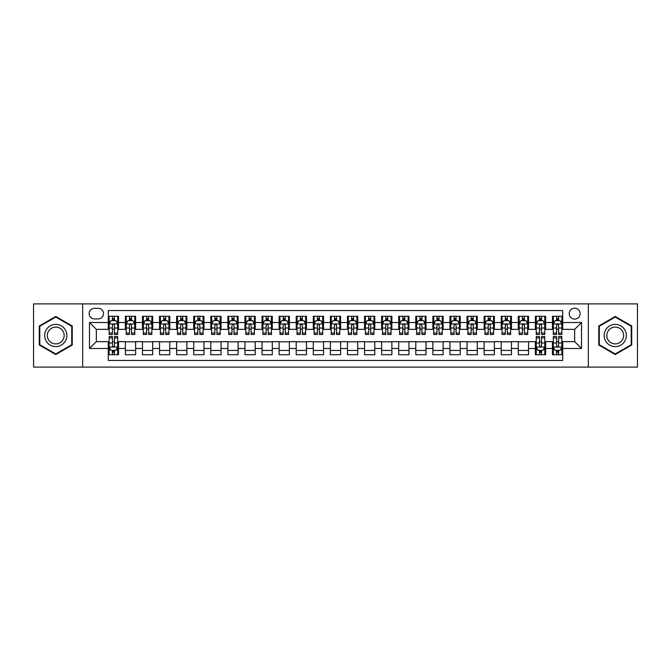 <?xml version="1.0" encoding="UTF-8"?>
<svg xmlns="http://www.w3.org/2000/svg" width="671" height="671" viewBox="0 0 671 671"><rect width="100%" height="100%" fill="white"/><g stroke="black" fill="none" stroke-linecap="round" stroke-linejoin="round"><path stroke-width="1.01" d="M574.67 308.165A5.469 5.469 0 0 0 569.201 313.634A5.469 5.469 0 0 0 574.67 319.102A5.469 5.469 0 0 0 580.138 313.634A5.469 5.469 0 0 0 574.67 308.165M588.333 367.104L637.45 367.104L637.45 303.896L588.333 303.896L588.333 367.104L82.667 367.104L82.667 303.896L33.55 303.896L33.55 367.104L82.667 367.104M562.709 316.284L552.459 316.284L552.459 322.516L545.624 322.516L545.624 329.352L552.459 329.352L552.459 322.516M545.624 322.516L545.624 316.284L535.374 316.284L535.374 322.516L528.547 322.516L528.547 329.352L535.374 329.352L535.374 322.516M528.547 322.516L528.547 316.284L518.289 316.284L518.289 322.516L511.461 322.516L511.461 329.352L518.289 329.352L518.289 322.516M511.461 322.516L511.461 316.284L501.212 316.284L501.212 322.516L494.376 322.516L494.376 329.352L501.212 329.352L501.212 322.516M494.376 322.516L494.376 316.284L484.127 316.284L484.127 322.516L477.291 322.516L477.291 329.352L484.127 329.352L484.127 322.516M477.291 322.516L477.291 316.284L467.041 316.284L467.041 322.516L460.205 322.516L460.205 329.352L467.041 329.352L467.041 322.516M460.205 322.516L460.205 316.284L449.956 316.284L449.956 322.516L443.128 322.516L443.128 329.352L449.956 329.352L449.956 322.516M443.128 322.516L443.128 316.284L432.879 316.284L432.879 322.516L426.043 322.516L426.043 329.352L432.879 329.352L432.879 322.516M426.043 322.516L426.043 316.284L415.794 316.284L415.794 322.516L408.958 322.516L408.958 329.352L415.794 329.352L415.794 322.516M408.958 322.516L408.958 316.284L398.708 316.284L398.708 322.516L391.872 322.516L391.872 329.352L398.708 329.352L398.708 322.516M391.872 322.516L391.872 316.284L381.623 316.284L381.623 322.516L374.795 322.516L374.795 329.352L381.623 329.352L381.623 322.516M374.795 322.516L374.795 316.284L364.546 316.284L364.546 322.516L357.71 322.516L357.71 329.352L364.546 329.352L364.546 322.516M357.71 322.516L357.71 316.284L347.461 316.284L347.461 322.516L340.625 322.516L340.625 329.352L347.461 329.352L347.461 322.516M340.625 322.516L340.625 316.284L330.375 316.284L330.375 322.516L323.539 322.516L323.539 329.352L330.375 329.352L330.375 322.516M323.539 322.516L323.539 316.284L313.29 316.284L313.29 322.516L306.454 322.516L306.454 329.352L313.29 329.352L313.29 322.516M306.454 322.516L306.454 316.284L296.205 316.284L296.205 322.516L289.377 322.516L289.377 329.352L296.205 329.352L296.205 322.516M289.377 322.516L289.377 316.284L279.128 316.284L279.128 322.516L272.292 322.516L272.292 329.352L279.128 329.352L279.128 322.516M272.292 322.516L272.292 316.284L262.042 316.284L262.042 322.516L255.206 322.516L255.206 329.352L262.042 329.352L262.042 322.516M255.206 322.516L255.206 316.284L244.957 316.284L244.957 322.516L238.121 322.516L238.121 329.352L244.957 329.352L244.957 322.516M238.121 322.516L238.121 316.284L227.872 316.284L227.872 322.516L221.044 322.516L221.044 329.352L227.872 329.352L227.872 322.516M221.044 322.516L221.044 316.284L210.795 316.284L210.795 322.516L203.959 322.516L203.959 329.352L210.795 329.352L210.795 322.516M203.959 322.516L203.959 316.284L193.709 316.284L193.709 322.516L186.874 322.516L186.874 329.352L193.709 329.352L193.709 322.516M186.874 322.516L186.874 316.284L176.624 316.284L176.624 322.516L169.788 322.516L169.788 329.352L176.624 329.352L176.624 322.516M169.788 322.516L169.788 316.284L159.539 316.284L159.539 322.516L152.711 322.516L152.711 329.352L159.539 329.352L159.539 322.516M152.711 322.516L152.711 316.284L142.453 316.284L142.453 322.516L135.626 322.516L135.626 329.352L142.453 329.352L142.453 322.516M135.626 322.516L135.626 316.284L125.376 316.284L125.376 329.352L118.541 329.352L118.541 316.284L108.291 316.284M108.291 354.716L118.541 354.716L118.541 341.648L125.376 341.648L125.376 354.716L135.626 354.716L135.626 341.648L142.453 341.648L142.453 348.484L135.626 348.484M142.453 348.484L142.453 354.716L152.711 354.716L152.711 341.648L159.539 341.648L159.539 348.484L152.711 348.484M159.539 348.484L159.539 354.716L169.788 354.716L169.788 341.648L176.624 341.648L176.624 348.484L169.788 348.484M176.624 348.484L176.624 354.716L186.874 354.716L186.874 341.648L193.709 341.648L193.709 348.484L186.874 348.484M193.709 348.484L193.709 354.716L203.959 354.716L203.959 341.648L210.795 341.648L210.795 348.484L203.959 348.484M210.795 348.484L210.795 354.716L221.044 354.716L221.044 341.648L227.872 341.648L227.872 348.484L221.044 348.484M227.872 348.484L227.872 354.716L238.121 354.716L238.121 341.648L244.957 341.648L244.957 348.484L238.121 348.484M244.957 348.484L244.957 354.716L255.206 354.716L255.206 341.648L262.042 341.648L262.042 348.484L255.206 348.484M262.042 348.484L262.042 354.716L272.292 354.716L272.292 341.648L279.128 341.648L279.128 348.484L272.292 348.484M279.128 348.484L279.128 354.716L289.377 354.716L289.377 341.648L296.205 341.648L296.205 348.484L289.377 348.484M296.205 348.484L296.205 354.716L306.454 354.716L306.454 341.648L313.29 341.648L313.29 348.484L306.454 348.484M313.29 348.484L313.29 354.716L323.539 354.716L323.539 341.648L330.375 341.648L330.375 348.484L323.539 348.484M330.375 348.484L330.375 354.716L340.625 354.716L340.625 341.648L347.461 341.648L347.461 348.484L340.625 348.484M347.461 348.484L347.461 354.716L357.71 354.716L357.71 341.648L364.546 341.648L364.546 348.484L357.71 348.484M364.546 348.484L364.546 354.716L374.795 354.716L374.795 341.648L381.623 341.648L381.623 348.484L374.795 348.484M381.623 348.484L381.623 354.716L391.872 354.716L391.872 341.648L398.708 341.648L398.708 348.484L391.872 348.484M398.708 348.484L398.708 354.716L408.958 354.716L408.958 341.648L415.794 341.648L415.794 348.484L408.958 348.484M415.794 348.484L415.794 354.716L426.043 354.716L426.043 341.648L432.879 341.648L432.879 348.484L426.043 348.484M432.879 348.484L432.879 354.716L443.128 354.716L443.128 341.648L449.956 341.648L449.956 348.484L443.128 348.484M449.956 348.484L449.956 354.716L460.205 354.716L460.205 341.648L467.041 341.648L467.041 348.484L460.205 348.484M467.041 348.484L467.041 354.716L477.291 354.716L477.291 341.648L484.127 341.648L484.127 348.484L477.291 348.484M484.127 348.484L484.127 354.716L494.376 354.716L494.376 341.648L501.212 341.648L501.212 348.484L494.376 348.484M501.212 348.484L501.212 354.716L511.461 354.716L511.461 341.648L518.289 341.648L518.289 348.484L511.461 348.484M518.289 348.484L518.289 354.716L528.547 354.716L528.547 341.648L535.374 341.648L535.374 348.484L528.547 348.484M535.374 348.484L535.374 354.716L545.624 354.716L545.624 341.648L552.459 341.648L552.459 348.484L545.624 348.484M94.452 318.926L98.209 318.926A5.293 5.293 0 0 0 103.51 313.634A5.293 5.293 0 0 0 98.209 308.341L94.452 308.341A5.293 5.293 0 0 0 89.159 313.634A5.293 5.293 0 0 0 94.452 318.926M588.333 303.896L82.667 303.896M562.709 322.516L562.709 310.556L108.291 310.556L108.291 329.352L96.33 329.352L96.33 341.648L108.291 341.648L108.291 360.444L562.709 360.444L562.709 341.648L574.67 341.648L574.67 329.352L562.709 329.352L562.709 322.516L581.505 322.516L581.505 348.484L562.709 348.484M108.291 348.484L89.495 348.484L89.495 322.516L108.291 322.516M552.459 348.484L552.459 354.716L562.709 354.716M108.291 320.553L109.147 320.553M112.392 320.553L114.439 320.553M117.685 320.553L118.541 320.553M108.291 329.176L109.147 329.176M112.392 329.176L114.439 329.176M117.685 329.176L118.541 329.176M108.291 341.824L109.147 341.824M112.392 341.824L114.439 341.824M117.685 341.824L118.541 341.824M108.291 350.447L109.147 350.447M112.392 350.447L114.439 350.447M117.685 350.447L118.541 350.447M125.376 329.176L126.232 329.176M129.469 329.176L131.524 329.176M134.77 329.176L135.626 329.176M125.376 320.553L126.232 320.553M129.469 320.553L131.524 320.553M134.77 320.553L135.626 320.553M125.376 341.824L135.626 341.824M125.376 350.447L135.626 350.447M142.453 341.824L152.711 341.824M142.453 350.447L152.711 350.447M142.453 320.553L143.309 320.553M146.555 320.553L148.61 320.553M151.856 320.553L152.711 320.553M142.453 329.176L143.309 329.176M146.555 329.176L148.61 329.176M151.856 329.176L152.711 329.176M159.539 341.824L169.788 341.824M159.539 350.447L169.788 350.447M159.539 320.553L160.394 320.553M163.64 320.553L165.687 320.553M168.933 320.553L169.788 320.553M159.539 329.176L160.394 329.176M163.64 329.176L165.687 329.176M168.933 329.176L169.788 329.176M176.624 341.824L186.874 341.824M176.624 350.447L186.874 350.447M176.624 320.553L177.48 320.553M180.725 320.553L182.772 320.553M186.018 320.553L186.874 320.553M176.624 329.176L177.48 329.176M180.725 329.176L182.772 329.176M186.018 329.176L186.874 329.176M193.709 341.824L203.959 341.824M193.709 350.447L203.959 350.447M193.709 320.553L194.565 320.553M197.811 320.553L199.857 320.553M203.103 320.553L203.959 320.553M193.709 329.176L194.565 329.176M197.811 329.176L199.857 329.176M203.103 329.176L203.959 329.176M210.795 341.824L221.044 341.824M210.795 350.447L221.044 350.447M210.795 320.553L211.642 320.553M214.888 320.553L216.943 320.553M220.189 320.553L221.044 320.553M210.795 329.176L211.642 329.176M214.888 329.176L216.943 329.176M220.189 329.176L221.044 329.176M227.872 341.824L238.121 341.824M227.872 350.447L238.121 350.447M227.872 320.553L228.727 320.553M231.973 320.553L234.028 320.553M237.274 320.553L238.121 320.553M227.872 329.176L228.727 329.176M231.973 329.176L234.028 329.176M237.274 329.176L238.121 329.176M244.957 341.824L255.206 341.824M244.957 350.447L255.206 350.447M244.957 320.553L245.812 320.553M249.058 320.553L251.105 320.553M254.351 320.553L255.206 320.553M244.957 329.176L245.812 329.176M249.058 329.176L251.105 329.176M254.351 329.176L255.206 329.176M262.042 341.824L272.292 341.824M262.042 350.447L272.292 350.447M262.042 320.553L262.898 320.553M266.144 320.553L268.19 320.553M271.436 320.553L272.292 320.553M262.042 329.176L262.898 329.176M266.144 329.176L268.19 329.176M271.436 329.176L272.292 329.176M279.128 341.824L289.377 341.824M279.128 350.447L289.377 350.447M279.128 320.553L279.975 320.553M283.221 320.553L285.276 320.553M288.522 320.553L289.377 320.553M279.128 329.176L279.975 329.176M283.221 329.176L285.276 329.176M288.522 329.176L289.377 329.176M296.205 341.824L306.454 341.824M296.205 350.447L306.454 350.447M296.205 320.553L297.06 320.553M300.306 320.553L302.361 320.553M305.607 320.553L306.454 320.553M296.205 329.176L297.06 329.176M300.306 329.176L302.361 329.176M305.607 329.176L306.454 329.176M313.29 341.824L323.539 341.824M313.29 350.447L323.539 350.447M313.29 320.553L314.145 320.553M317.391 320.553L319.438 320.553M322.684 320.553L323.539 320.553M313.29 329.176L314.145 329.176M317.391 329.176L319.438 329.176M322.684 329.176L323.539 329.176M330.375 341.824L340.625 341.824M330.375 350.447L340.625 350.447M330.375 320.553L331.231 320.553M334.477 320.553L336.523 320.553M339.769 320.553L340.625 320.553M330.375 329.176L331.231 329.176M334.477 329.176L336.523 329.176M339.769 329.176L340.625 329.176M347.461 341.824L357.71 341.824M347.461 350.447L357.71 350.447M347.461 320.553L348.316 320.553M351.562 320.553L353.609 320.553M356.855 320.553L357.71 320.553M347.461 329.176L348.316 329.176M351.562 329.176L353.609 329.176M356.855 329.176L357.71 329.176M364.546 341.824L374.795 341.824M364.546 350.447L374.795 350.447M364.546 320.553L365.393 320.553M368.639 320.553L370.694 320.553M373.94 320.553L374.795 320.553M364.546 329.176L365.393 329.176M368.639 329.176L370.694 329.176M373.94 329.176L374.795 329.176M381.623 341.824L391.872 341.824M381.623 350.447L391.872 350.447M381.623 320.553L382.478 320.553M385.724 320.553L387.779 320.553M391.025 320.553L391.872 320.553M381.623 329.176L382.478 329.176M385.724 329.176L387.779 329.176M391.025 329.176L391.872 329.176M398.708 341.824L408.958 341.824M398.708 350.447L408.958 350.447M398.708 320.553L399.564 320.553M402.81 320.553L404.856 320.553M408.102 320.553L408.958 320.553M398.708 329.176L399.564 329.176M402.81 329.176L404.856 329.176M408.102 329.176L408.958 329.176M415.794 341.824L426.043 341.824M415.794 350.447L426.043 350.447M415.794 320.553L416.649 320.553M419.895 320.553L421.942 320.553M425.188 320.553L426.043 320.553M415.794 329.176L416.649 329.176M419.895 329.176L421.942 329.176M425.188 329.176L426.043 329.176M432.879 341.824L443.128 341.824M432.879 350.447L443.128 350.447M432.879 320.553L433.726 320.553M436.972 320.553L439.027 320.553M442.273 320.553L443.128 320.553M432.879 329.176L433.726 329.176M436.972 329.176L439.027 329.176M442.273 329.176L443.128 329.176M449.956 341.824L460.205 341.824M449.956 350.447L460.205 350.447M449.956 320.553L450.811 320.553M454.057 320.553L456.112 320.553M459.358 320.553L460.205 320.553M449.956 329.176L450.811 329.176M454.057 329.176L456.112 329.176M459.358 329.176L460.205 329.176M467.041 341.824L477.291 341.824M467.041 350.447L477.291 350.447M467.041 320.553L467.897 320.553M471.143 320.553L473.189 320.553M476.435 320.553L477.291 320.553M467.041 329.176L467.897 329.176M471.143 329.176L473.189 329.176M476.435 329.176L477.291 329.176M484.127 341.824L494.376 341.824M484.127 350.447L494.376 350.447M484.127 320.553L484.982 320.553M488.228 320.553L490.275 320.553M493.52 320.553L494.376 320.553M484.127 329.176L484.982 329.176M488.228 329.176L490.275 329.176M493.52 329.176L494.376 329.176M501.212 341.824L511.461 341.824M501.212 350.447L511.461 350.447M501.212 320.553L502.067 320.553M505.313 320.553L507.36 320.553M510.606 320.553L511.461 320.553M501.212 329.176L502.067 329.176M505.313 329.176L507.36 329.176M510.606 329.176L511.461 329.176M518.289 341.824L528.547 341.824M518.289 350.447L528.547 350.447M518.289 320.553L519.144 320.553M522.39 320.553L524.445 320.553M527.691 320.553L528.547 320.553M518.289 329.176L519.144 329.176M522.39 329.176L524.445 329.176M527.691 329.176L528.547 329.176M535.374 341.824L536.23 341.824M539.476 341.824L541.531 341.824M544.768 341.824L545.624 341.824M535.374 350.447L536.23 350.447M539.476 350.447L541.531 350.447M544.768 350.447L545.624 350.447M535.374 320.553L536.23 320.553M539.476 320.553L541.531 320.553M544.768 320.553L545.624 320.553M535.374 329.176L536.23 329.176M539.476 329.176L541.531 329.176M544.768 329.176L545.624 329.176M552.459 341.824L553.315 341.824M556.561 341.824L558.607 341.824M561.853 341.824L562.709 341.824M552.459 350.447L553.315 350.447M556.561 350.447L558.607 350.447M561.853 350.447L562.709 350.447M552.459 320.553L553.315 320.553M556.561 320.553L558.607 320.553M561.853 320.553L562.709 320.553M552.459 329.176L553.315 329.176M556.561 329.176L558.607 329.176M561.853 329.176L562.709 329.176M96.33 329.352L89.495 322.516M96.33 341.648L89.495 348.484M581.505 322.516L574.67 329.352M581.505 348.484L574.67 341.648M55.76 354.54L72.242 345.02L72.242 325.98L55.76 316.46L39.27 325.98L39.27 345.02L55.76 354.54M631.73 325.98L615.24 316.46L598.758 325.98L598.758 345.02L615.24 354.54L631.73 345.02L631.73 325.98M114.439 318.499L112.392 318.499M117.685 333.084L114.439 333.084L114.439 334.477L117.685 334.477L117.685 324.051L115.974 320.637L110.849 320.637L109.147 324.051L109.147 334.477L112.392 334.477L112.392 333.084L109.147 333.084M109.147 324.051L109.147 316.284M117.685 324.051L117.685 316.284M112.392 320.637L112.392 316.284M114.439 316.284L114.439 320.637M114.439 333.084L114.439 325.334C113.76 324.018 113.072 324.018 112.392 325.334L112.392 333.084M112.392 352.501L114.439 352.501M109.147 337.916L112.392 337.916L112.392 336.523L109.147 336.523L109.147 346.949L110.849 350.363L115.974 350.363L117.685 346.949L117.685 336.523L114.439 336.523L114.439 337.916L117.685 337.916M117.685 346.949L117.685 354.716M109.147 346.949L109.147 354.716M114.439 350.363L114.439 354.716M112.392 354.716L112.392 350.363M112.392 337.916L112.392 345.666C113.072 346.982 113.76 346.982 114.439 345.666L114.439 337.916M55.76 324.395A11.105 11.105 0 0 0 44.655 335.5A11.105 11.105 0 0 0 55.76 346.605A11.105 11.105 0 0 0 66.865 335.5A11.105 11.105 0 0 0 55.76 324.395M55.76 327.096A8.404 8.404 0 0 0 47.347 335.5A8.404 8.404 0 0 0 55.76 343.904A8.404 8.404 0 0 0 64.164 335.5A8.404 8.404 0 0 0 55.76 327.096M71.73 344.718L55.76 353.944L39.782 344.718L39.782 326.282L55.76 317.056L71.73 326.282L71.73 344.718M605.628 329.947A11.105 11.105 0 0 0 609.687 345.12A11.105 11.105 0 0 0 624.86 341.053A11.105 11.105 0 0 0 620.792 325.88A11.105 11.105 0 0 0 605.628 329.947M607.96 331.298A8.404 8.404 0 0 0 611.038 342.78A8.404 8.404 0 0 0 622.52 339.702A8.404 8.404 0 0 0 619.442 328.22A8.404 8.404 0 0 0 607.96 331.298M631.218 326.282L631.218 344.718L615.24 353.944L599.27 344.718L599.27 326.282L615.24 317.056L631.218 326.282M131.524 318.499L129.469 318.499M134.77 333.084L131.524 333.084L131.524 334.477L134.77 334.477L134.77 324.051L133.059 320.637L127.935 320.637L126.232 324.051L126.232 334.477L129.469 334.477L129.469 333.084L126.232 333.084M126.232 324.051L126.232 316.284M134.77 324.051L134.77 316.284M129.469 320.637L129.469 316.284M131.524 316.284L131.524 320.637M131.524 333.084L131.524 325.334C130.845 324.018 130.157 324.018 129.469 325.334L129.469 333.084M148.61 318.499L146.555 318.499M151.856 333.084L148.61 333.084L148.61 334.477L151.856 334.477L151.856 324.051L150.145 320.637L145.02 320.637L143.309 324.051L143.309 334.477L146.555 334.477L146.555 333.084L143.309 333.084M143.309 324.051L143.309 316.284M151.856 324.051L151.856 316.284M146.555 320.637L146.555 316.284M148.61 316.284L148.61 320.637M148.61 333.084L148.61 325.334C147.922 324.018 147.243 324.018 146.555 325.334L146.555 333.084M165.687 318.499L163.64 318.499M168.933 333.084L165.687 333.084L165.687 334.477L168.933 334.477L168.933 324.051L167.23 320.637L162.105 320.637L160.394 324.051L160.394 334.477L163.64 334.477L163.64 333.084L160.394 333.084M160.394 324.051L160.394 316.284M168.933 324.051L168.933 316.284M163.64 320.637L163.64 316.284M165.687 316.284L165.687 320.637M165.687 333.084L165.687 325.334C165.007 324.018 164.328 324.018 163.64 325.334L163.64 333.084M182.772 318.499L180.725 318.499M186.018 333.084L182.772 333.084L182.772 334.477L186.018 334.477L186.018 324.051L184.315 320.637L179.191 320.637L177.48 324.051L177.48 334.477L180.725 334.477L180.725 333.084L177.48 333.084M177.48 324.051L177.48 316.284M186.018 324.051L186.018 316.284M180.725 320.637L180.725 316.284M182.772 316.284L182.772 320.637M182.772 333.084L182.772 325.334C182.093 324.018 181.405 324.018 180.725 325.334L180.725 333.084M199.857 318.499L197.811 318.499M203.103 333.084L199.857 333.084L199.857 334.477L203.103 334.477L203.103 324.051L201.392 320.637L196.268 320.637L194.565 324.051L194.565 334.477L197.811 334.477L197.811 333.084L194.565 333.084M194.565 324.051L194.565 316.284M203.103 324.051L203.103 316.284M197.811 320.637L197.811 316.284M199.857 316.284L199.857 320.637M199.857 333.084L199.857 325.334C199.178 324.018 198.49 324.018 197.811 325.334L197.811 333.084M216.943 318.499L214.888 318.499M220.189 333.084L216.943 333.084L216.943 334.477L220.189 334.477L220.189 324.051L218.478 320.637L213.353 320.637L211.642 324.051L211.642 334.477L214.888 334.477L214.888 333.084L211.642 333.084M211.642 324.051L211.642 316.284M220.189 324.051L220.189 316.284M214.888 320.637L214.888 316.284M216.943 316.284L216.943 320.637M216.943 333.084L216.943 325.334C216.255 324.018 215.576 324.018 214.888 325.334L214.888 333.084M234.028 318.499L231.973 318.499M237.274 333.084L234.028 333.084L234.028 334.477L237.274 334.477L237.274 324.051L235.563 320.637L230.438 320.637L228.727 324.051L228.727 334.477L231.973 334.477L231.973 333.084L228.727 333.084M228.727 324.051L228.727 316.284M237.274 324.051L237.274 316.284M231.973 320.637L231.973 316.284M234.028 316.284L234.028 320.637M234.028 333.084L234.028 325.334C233.34 324.018 232.661 324.018 231.973 325.334L231.973 333.084M251.105 318.499L249.058 318.499M254.351 333.084L251.105 333.084L251.105 334.477L254.351 334.477L254.351 324.051L252.648 320.637L247.524 320.637L245.812 324.051L245.812 334.477L249.058 334.477L249.058 333.084L245.812 333.084M245.812 324.051L245.812 316.284M254.351 324.051L254.351 316.284M249.058 320.637L249.058 316.284M251.105 316.284L251.105 320.637M251.105 333.084L251.105 325.334C250.426 324.018 249.738 324.018 249.058 325.334L249.058 333.084M268.19 318.499L266.144 318.499M271.436 333.084L268.19 333.084L268.19 334.477L271.436 334.477L271.436 324.051L269.725 320.637L264.6 320.637L262.898 324.051L262.898 334.477L266.144 334.477L266.144 333.084L262.898 333.084M262.898 324.051L262.898 316.284M271.436 324.051L271.436 316.284M266.144 320.637L266.144 316.284M268.19 316.284L268.19 320.637M268.19 333.084L268.19 325.334C267.511 324.018 266.823 324.018 266.144 325.334L266.144 333.084M285.276 318.499L283.221 318.499M288.522 333.084L285.276 333.084L285.276 334.477L288.522 334.477L288.522 324.051L286.811 320.637L281.686 320.637L279.975 324.051L279.975 334.477L283.221 334.477L283.221 333.084L279.975 333.084M279.975 324.051L279.975 316.284M288.522 324.051L288.522 316.284M283.221 320.637L283.221 316.284M285.276 316.284L285.276 320.637M285.276 333.084L285.276 325.334C284.596 324.018 283.908 324.018 283.221 325.334L283.221 333.084M302.361 318.499L300.306 318.499M305.607 333.084L302.361 333.084L302.361 334.477L305.607 334.477L305.607 324.051L303.896 320.637L298.771 320.637L297.06 324.051L297.06 334.477L300.306 334.477L300.306 333.084L297.06 333.084M297.06 324.051L297.06 316.284M305.607 324.051L305.607 316.284M300.306 320.637L300.306 316.284M302.361 316.284L302.361 320.637M302.361 333.084L302.361 325.334C301.673 324.018 300.994 324.018 300.306 325.334L300.306 333.084M319.438 318.499L317.391 318.499M322.684 333.084L319.438 333.084L319.438 334.477L322.684 334.477L322.684 324.051L320.981 320.637L315.856 320.637L314.145 324.051L314.145 334.477L317.391 334.477L317.391 333.084L314.145 333.084M314.145 324.051L314.145 316.284M322.684 324.051L322.684 316.284M317.391 320.637L317.391 316.284M319.438 316.284L319.438 320.637M319.438 333.084L319.438 325.334C318.759 324.018 318.079 324.018 317.391 325.334L317.391 333.084M336.523 318.499L334.477 318.499M339.769 333.084L336.523 333.084L336.523 334.477L339.769 334.477L339.769 324.051L338.067 320.637L332.933 320.637L331.231 324.051L331.231 334.477L334.477 334.477L334.477 333.084L331.231 333.084M331.231 324.051L331.231 316.284M339.769 324.051L339.769 316.284M334.477 320.637L334.477 316.284M336.523 316.284L336.523 320.637M336.523 333.084L336.523 325.334C335.844 324.018 335.156 324.018 334.477 325.334L334.477 333.084M353.609 318.499L351.562 318.499M356.855 333.084L353.609 333.084L353.609 334.477L356.855 334.477L356.855 324.051L355.144 320.637L350.019 320.637L348.316 324.051L348.316 334.477L351.562 334.477L351.562 333.084L348.316 333.084M348.316 324.051L348.316 316.284M356.855 324.051L356.855 316.284M351.562 320.637L351.562 316.284M353.609 316.284L353.609 320.637M353.609 333.084L353.609 325.334C352.929 324.018 352.241 324.018 351.562 325.334L351.562 333.084M370.694 318.499L368.639 318.499M373.94 333.084L370.694 333.084L370.694 334.477L373.94 334.477L373.94 324.051L372.229 320.637L367.104 320.637L365.393 324.051L365.393 334.477L368.639 334.477L368.639 333.084L365.393 333.084M365.393 324.051L365.393 316.284M373.94 324.051L373.94 316.284M368.639 320.637L368.639 316.284M370.694 316.284L370.694 320.637M370.694 333.084L370.694 325.334C370.006 324.018 369.327 324.018 368.639 325.334L368.639 333.084M387.779 318.499L385.724 318.499M391.025 333.084L387.779 333.084L387.779 334.477L391.025 334.477L391.025 324.051L389.314 320.637L384.189 320.637L382.478 324.051L382.478 334.477L385.724 334.477L385.724 333.084L382.478 333.084M382.478 324.051L382.478 316.284M391.025 324.051L391.025 316.284M385.724 320.637L385.724 316.284M387.779 316.284L387.779 320.637M387.779 333.084L387.779 325.334C387.092 324.018 386.412 324.018 385.724 325.334L385.724 333.084M404.856 318.499L402.81 318.499M408.102 333.084L404.856 333.084L404.856 334.477L408.102 334.477L408.102 324.051L406.4 320.637L401.275 320.637L399.564 324.051L399.564 334.477L402.81 334.477L402.81 333.084L399.564 333.084M399.564 324.051L399.564 316.284M408.102 324.051L408.102 316.284M402.81 320.637L402.81 316.284M404.856 316.284L404.856 320.637M404.856 333.084L404.856 325.334C404.177 324.018 403.489 324.018 402.81 325.334L402.81 333.084M421.942 318.499L419.895 318.499M425.188 333.084L421.942 333.084L421.942 334.477L425.188 334.477L425.188 324.051L423.476 320.637L418.352 320.637L416.649 324.051L416.649 334.477L419.895 334.477L419.895 333.084L416.649 333.084M416.649 324.051L416.649 316.284M425.188 324.051L425.188 316.284M419.895 320.637L419.895 316.284M421.942 316.284L421.942 320.637M421.942 333.084L421.942 325.334C421.262 324.018 420.574 324.018 419.895 325.334L419.895 333.084M439.027 318.499L436.972 318.499M442.273 333.084L439.027 333.084L439.027 334.477L442.273 334.477L442.273 324.051L440.562 320.637L435.437 320.637L433.726 324.051L433.726 334.477L436.972 334.477L436.972 333.084L433.726 333.084M433.726 324.051L433.726 316.284M442.273 324.051L442.273 316.284M436.972 320.637L436.972 316.284M439.027 316.284L439.027 320.637M439.027 333.084L439.027 325.334C438.339 324.018 437.66 324.018 436.972 325.334L436.972 333.084M456.112 318.499L454.057 318.499M459.358 333.084L456.112 333.084L456.112 334.477L459.358 334.477L459.358 324.051L457.647 320.637L452.522 320.637L450.811 324.051L450.811 334.477L454.057 334.477L454.057 333.084L450.811 333.084M450.811 324.051L450.811 316.284M459.358 324.051L459.358 316.284M454.057 320.637L454.057 316.284M456.112 316.284L456.112 320.637M456.112 333.084L456.112 325.334C455.424 324.018 454.745 324.018 454.057 325.334L454.057 333.084M473.189 318.499L471.143 318.499M476.435 333.084L473.189 333.084L473.189 334.477L476.435 334.477L476.435 324.051L474.733 320.637L469.608 320.637L467.897 324.051L467.897 334.477L471.143 334.477L471.143 333.084L467.897 333.084M467.897 324.051L467.897 316.284M476.435 324.051L476.435 316.284M471.143 320.637L471.143 316.284M473.189 316.284L473.189 320.637M473.189 333.084L473.189 325.334C472.51 324.018 471.83 324.018 471.143 325.334L471.143 333.084M490.275 318.499L488.228 318.499M493.52 333.084L490.275 333.084L490.275 334.477L493.52 334.477L493.52 324.051L491.809 320.637L486.685 320.637L484.982 324.051L484.982 334.477L488.228 334.477L488.228 333.084L484.982 333.084M484.982 324.051L484.982 316.284M493.52 324.051L493.52 316.284M488.228 320.637L488.228 316.284M490.275 316.284L490.275 320.637M490.275 333.084L490.275 325.334C489.595 324.018 488.907 324.018 488.228 325.334L488.228 333.084M507.36 318.499L505.313 318.499M510.606 333.084L507.36 333.084L507.36 334.477L510.606 334.477L510.606 324.051L508.895 320.637L503.77 320.637L502.067 324.051L502.067 334.477L505.313 334.477L505.313 333.084L502.067 333.084M502.067 324.051L502.067 316.284M510.606 324.051L510.606 316.284M505.313 320.637L505.313 316.284M507.36 316.284L507.36 320.637M507.36 333.084L507.36 325.334C506.68 324.018 505.993 324.018 505.313 325.334L505.313 333.084M524.445 318.499L522.39 318.499M527.691 333.084L524.445 333.084L524.445 334.477L527.691 334.477L527.691 324.051L525.98 320.637L520.855 320.637L519.144 324.051L519.144 334.477L522.39 334.477L522.39 333.084L519.144 333.084M519.144 324.051L519.144 316.284M527.691 324.051L527.691 316.284M522.39 320.637L522.39 316.284M524.445 316.284L524.445 320.637M524.445 333.084L524.445 325.334C523.757 324.018 523.078 324.018 522.39 325.334L522.39 333.084M541.531 318.499L539.476 318.499M544.768 333.084L541.531 333.084L541.531 334.477L544.768 334.477L544.768 324.051L543.065 320.637L537.941 320.637L536.23 324.051L536.23 334.477L539.476 334.477L539.476 333.084L536.23 333.084M536.23 324.051L536.23 316.284M544.768 324.051L544.768 316.284M539.476 320.637L539.476 316.284M541.531 316.284L541.531 320.637M541.531 333.084L541.531 325.334C540.843 324.018 540.163 324.018 539.476 325.334L539.476 333.084M539.476 352.501L541.531 352.501M536.23 337.916L539.476 337.916L539.476 336.523L536.23 336.523L536.23 346.949L537.941 350.363L543.065 350.363L544.768 346.949L544.768 336.523L541.531 336.523L541.531 337.916L544.768 337.916M544.768 346.949L544.768 354.716M536.23 346.949L536.23 354.716M541.531 350.363L541.531 354.716M539.476 354.716L539.476 350.363M539.476 337.916L539.476 345.666C540.155 346.982 540.843 346.982 541.531 345.666L541.531 337.916M558.607 318.499L556.561 318.499M561.853 333.084L558.607 333.084L558.607 334.477L561.853 334.477L561.853 324.051L560.151 320.637L555.026 320.637L553.315 324.051L553.315 334.477L556.561 334.477L556.561 333.084L553.315 333.084M553.315 324.051L553.315 316.284M561.853 324.051L561.853 316.284M556.561 320.637L556.561 316.284M558.607 316.284L558.607 320.637M558.607 333.084L558.607 325.334C557.928 324.018 557.24 324.018 556.561 325.334L556.561 333.084M556.561 352.501L558.607 352.501M553.315 337.916L556.561 337.916L556.561 336.523L553.315 336.523L553.315 346.949L555.026 350.363L560.151 350.363L561.853 346.949L561.853 336.523L558.607 336.523L558.607 337.916L561.853 337.916M561.853 346.949L561.853 354.716M553.315 346.949L553.315 354.716M558.607 350.363L558.607 354.716M556.561 354.716L556.561 350.363M556.561 337.916L556.561 345.666C557.24 346.982 557.928 346.982 558.607 345.666L558.607 337.916M125.376 348.484L118.541 348.484M125.376 322.516L118.541 322.516M117.643 323.967L109.188 323.967M109.147 321.577L110.379 321.577M116.444 321.577L117.685 321.577M112.392 328.01L109.147 328.01M117.685 328.01L114.439 328.01M114.439 319.589L112.392 319.589M109.188 347.033L117.643 347.033M117.685 349.423L116.444 349.423M110.379 349.423L109.147 349.423M114.439 342.99L117.685 342.99M109.147 342.99L112.392 342.99M112.392 351.411L114.439 351.411M134.728 323.967L126.274 323.967M126.232 321.577L127.465 321.577M133.529 321.577L134.77 321.577M129.469 328.01L126.232 328.01M134.77 328.01L131.524 328.01M131.524 319.589L129.469 319.589M151.814 323.967L143.351 323.967M143.309 321.577L144.55 321.577M150.614 321.577L151.856 321.577M146.555 328.01L143.309 328.01M151.856 328.01L148.61 328.01M148.61 319.589L146.555 319.589M168.891 323.967L160.436 323.967M160.394 321.577L161.636 321.577M167.7 321.577L168.933 321.577M163.64 328.01L160.394 328.01M168.933 328.01L165.687 328.01M165.687 319.589L163.64 319.589M185.976 323.967L177.521 323.967M177.48 321.577L178.712 321.577M184.785 321.577L186.018 321.577M180.725 328.01L177.48 328.01M186.018 328.01L182.772 328.01M182.772 319.589L180.725 319.589M203.061 323.967L194.607 323.967M194.565 321.577L195.798 321.577M201.862 321.577L203.103 321.577M197.811 328.01L194.565 328.01M203.103 328.01L199.857 328.01M199.857 319.589L197.811 319.589M220.147 323.967L211.684 323.967M211.642 321.577L212.883 321.577M218.947 321.577L220.189 321.577M214.888 328.01L211.642 328.01M220.189 328.01L216.943 328.01M216.943 319.589L214.888 319.589M237.224 323.967L228.769 323.967M228.727 321.577L229.968 321.577M236.033 321.577L237.274 321.577M231.973 328.01L228.727 328.01M237.274 328.01L234.028 328.01M234.028 319.589L231.973 319.589M254.309 323.967L245.854 323.967M245.812 321.577L247.054 321.577M253.118 321.577L254.351 321.577M249.058 328.01L245.812 328.01M254.351 328.01L251.105 328.01M251.105 319.589L249.058 319.589M271.394 323.967L262.94 323.967M262.898 321.577L264.131 321.577M270.195 321.577L271.436 321.577M266.144 328.01L262.898 328.01M271.436 328.01L268.19 328.01M268.19 319.589L266.144 319.589M288.48 323.967L280.025 323.967M279.975 321.577L281.216 321.577M287.28 321.577L288.522 321.577M283.221 328.01L279.975 328.01M288.522 328.01L285.276 328.01M285.276 319.589L283.221 319.589M305.565 323.967L297.102 323.967M297.06 321.577L298.301 321.577M304.366 321.577L305.607 321.577M300.306 328.01L297.06 328.01M305.607 328.01L302.361 328.01M302.361 319.589L300.306 319.589M322.642 323.967L314.187 323.967M314.145 321.577L315.387 321.577M321.451 321.577L322.684 321.577M317.391 328.01L314.145 328.01M322.684 328.01L319.438 328.01M319.438 319.589L317.391 319.589M339.727 323.967L331.273 323.967M331.231 321.577L332.464 321.577M338.536 321.577L339.769 321.577M334.477 328.01L331.231 328.01M339.769 328.01L336.523 328.01M336.523 319.589L334.477 319.589M356.813 323.967L348.358 323.967M348.316 321.577L349.549 321.577M355.613 321.577L356.855 321.577M351.562 328.01L348.316 328.01M356.855 328.01L353.609 328.01M353.609 319.589L351.562 319.589M373.898 323.967L365.435 323.967M365.393 321.577L366.634 321.577M372.699 321.577L373.94 321.577M368.639 328.01L365.393 328.01M373.94 328.01L370.694 328.01M370.694 319.589L368.639 319.589M390.975 323.967L382.52 323.967M382.478 321.577L383.72 321.577M389.784 321.577L391.025 321.577M385.724 328.01L382.478 328.01M391.025 328.01L387.779 328.01M387.779 319.589L385.724 319.589M408.06 323.967L399.606 323.967M399.564 321.577L400.805 321.577M406.869 321.577L408.102 321.577M402.81 328.01L399.564 328.01M408.102 328.01L404.856 328.01M404.856 319.589L402.81 319.589M425.146 323.967L416.691 323.967M416.649 321.577L417.882 321.577M423.946 321.577L425.188 321.577M419.895 328.01L416.649 328.01M425.188 328.01L421.942 328.01M421.942 319.589L419.895 319.589M442.231 323.967L433.776 323.967M433.726 321.577L434.967 321.577M441.032 321.577L442.273 321.577M436.972 328.01L433.726 328.01M442.273 328.01L439.027 328.01M439.027 319.589L436.972 319.589M459.316 323.967L450.853 323.967M450.811 321.577L452.053 321.577M458.117 321.577L459.358 321.577M454.057 328.01L450.811 328.01M459.358 328.01L456.112 328.01M456.112 319.589L454.057 319.589M476.393 323.967L467.939 323.967M467.897 321.577L469.138 321.577M475.202 321.577L476.435 321.577M471.143 328.01L467.897 328.01M476.435 328.01L473.189 328.01M473.189 319.589L471.143 319.589M493.479 323.967L485.024 323.967M484.982 321.577L486.215 321.577M492.288 321.577L493.52 321.577M488.228 328.01L484.982 328.01M493.52 328.01L490.275 328.01M490.275 319.589L488.228 319.589M510.564 323.967L502.109 323.967M502.067 321.577L503.3 321.577M509.364 321.577L510.606 321.577M505.313 328.01L502.067 328.01M510.606 328.01L507.36 328.01M507.36 319.589L505.313 319.589M527.649 323.967L519.186 323.967M519.144 321.577L520.386 321.577M526.45 321.577L527.691 321.577M522.39 328.01L519.144 328.01M527.691 328.01L524.445 328.01M524.445 319.589L522.39 319.589M544.726 323.967L536.272 323.967M536.23 321.577L537.471 321.577M543.535 321.577L544.768 321.577M539.476 328.01L536.23 328.01M544.768 328.01L541.531 328.01M541.531 319.589L539.476 319.589M536.272 347.033L544.726 347.033M544.768 349.423L543.535 349.423M537.471 349.423L536.23 349.423M541.531 342.99L544.768 342.99M536.23 342.99L539.476 342.99M539.476 351.411L541.531 351.411M561.812 323.967L553.357 323.967M553.315 321.577L554.556 321.577M560.62 321.577L561.853 321.577M556.561 328.01L553.315 328.01M561.853 328.01L558.607 328.01M558.607 319.589L556.561 319.589M553.357 347.033L561.812 347.033M561.853 349.423L560.62 349.423M554.556 349.423L553.315 349.423M558.607 342.99L561.853 342.99M553.315 342.99L556.561 342.99M556.561 351.411L558.607 351.411"/></g></svg>
